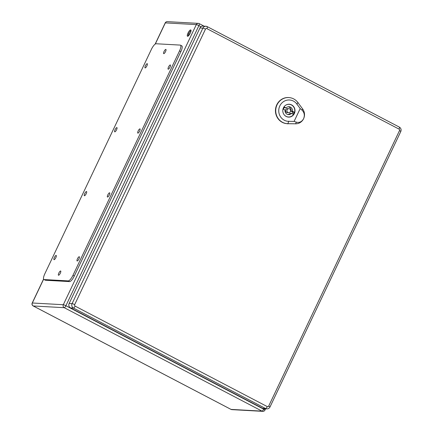 <?xml version="1.0" encoding="UTF-8"?>
<svg xmlns="http://www.w3.org/2000/svg" width="433" height="433" viewBox="0 0 433 433"><rect width="100%" height="100%" fill="white"/><g stroke="black" fill="none" stroke-linecap="round" stroke-linejoin="round"><path stroke-width="0.65" d="M190.655 29.904A3.567 1.039 117.6 0 1 190.791 29.942A3.567 1.039 117.6 0 1 190.06 33.579A3.567 1.039 117.6 0 1 187.489 36.258A3.567 1.039 117.6 0 1 188.111 32.827A3.567 1.039 117.6 0 1 190.655 29.904M191.029 30.467A3.567 1.039 -62.4 0 0 188.815 33.46A3.567 1.039 -62.4 0 0 188.057 36.15M43.912 279.491L45.254 280.194A6.338 1.846 -62.4 0 0 45.497 280.254L69.599 281.596A6.338 1.846 -62.4 0 0 74.303 276.027L180.875 51.592A6.338 1.846 -62.4 0 0 181.8 45.866L180.458 45.162A6.338 1.846 -62.4 0 0 180.22 45.097L156.118 43.755A6.338 1.846 -62.4 0 0 151.409 49.324L44.843 273.759A6.338 1.846 -62.4 0 0 43.912 279.491A6.338 1.846 -62.4 0 0 44.15 279.556L68.257 280.893A6.338 1.846 -62.4 0 0 72.961 275.323L179.533 50.894A6.338 1.846 -62.4 0 0 180.458 45.162M79.217 256.72A2.376 0.693 -62.4 0 0 77.523 258.669A2.376 0.693 -62.4 0 0 77.106 260.958A2.376 0.693 -62.4 0 0 78.822 259.172A2.376 0.693 -62.4 0 0 79.309 256.742A2.376 0.693 -62.4 0 0 79.217 256.72M56.122 255.432A2.376 0.693 -62.4 0 0 54.423 257.381A2.376 0.693 -62.4 0 0 54.006 259.67A2.376 0.693 -62.4 0 0 55.722 257.884A2.376 0.693 -62.4 0 0 56.209 255.459A2.376 0.693 -62.4 0 0 56.122 255.432M109.571 192.799A2.376 0.693 -62.4 0 0 107.877 194.747A2.376 0.693 -62.4 0 0 107.46 197.037A2.376 0.693 -62.4 0 0 109.176 195.251A2.376 0.693 -62.4 0 0 109.663 192.82A2.376 0.693 -62.4 0 0 109.571 192.799M86.47 191.51A2.376 0.693 -62.4 0 0 84.776 193.459A2.376 0.693 -62.4 0 0 84.359 195.748A2.376 0.693 -62.4 0 0 86.075 193.962A2.376 0.693 -62.4 0 0 86.562 191.538A2.376 0.693 -62.4 0 0 86.47 191.51M139.924 128.877A2.376 0.693 -62.4 0 0 138.224 130.826A2.376 0.693 -62.4 0 0 137.808 133.115A2.376 0.693 -62.4 0 0 139.523 131.329A2.376 0.693 -62.4 0 0 140.011 128.899A2.376 0.693 -62.4 0 0 139.924 128.877M116.823 127.594A2.376 0.693 -62.4 0 0 115.129 129.543A2.376 0.693 -62.4 0 0 114.713 131.827A2.376 0.693 -62.4 0 0 116.428 130.046A2.376 0.693 -62.4 0 0 116.915 127.616A2.376 0.693 -62.4 0 0 116.823 127.594M170.272 64.955A2.376 0.693 -62.4 0 0 168.578 66.904A2.376 0.693 -62.4 0 0 168.161 69.193A2.376 0.693 -62.4 0 0 169.877 67.407A2.376 0.693 -62.4 0 0 170.364 64.982A2.376 0.693 -62.4 0 0 170.272 64.955M147.177 63.673A2.376 0.693 -62.4 0 0 145.477 65.621A2.376 0.693 -62.4 0 0 145.06 67.911A2.376 0.693 -62.4 0 0 146.776 66.125A2.376 0.693 -62.4 0 0 147.263 63.694A2.376 0.693 -62.4 0 0 147.177 63.673M60.588 270.993A2.376 0.693 -62.4 0 0 58.888 272.942A2.376 0.693 -62.4 0 0 58.477 275.226A2.376 0.693 -62.4 0 0 60.192 273.445A2.376 0.693 -62.4 0 0 60.68 271.015A2.376 0.693 -62.4 0 0 60.588 270.993M165.807 49.4A2.376 0.693 -62.4 0 0 164.112 51.348A2.376 0.693 -62.4 0 0 163.696 53.638A2.376 0.693 -62.4 0 0 165.411 51.852A2.376 0.693 -62.4 0 0 165.899 49.422A2.376 0.693 -62.4 0 0 165.807 49.4M206.898 28.632A2.219 0.644 -62.4 0 0 207.223 26.624A2.219 0.644 -62.4 0 0 207.142 26.602A3.329 3.155 93.2 0 0 205.908 26.261L202.974 26.099A3.329 3.155 93.2 0 0 199.965 27.95L69.15 303.446A3.329 3.155 93.2 0 0 70.552 307.906L262.685 408.384A3.329 3.155 93.2 0 0 263.913 408.725L266.852 408.887C268.271 408.898 269.315 408.27 269.981 407.009A2.219 0.276 25.4 0 0 268.682 406.094A1.11 1.05 -86.8 0 1 267.269 406.598L75.142 306.12A1.11 1.05 -86.8 0 1 74.671 304.632L205.486 29.135A1.11 1.05 -86.8 0 1 206.898 28.632L399.026 129.11A1.11 1.05 -86.8 0 1 399.497 130.598L268.682 406.094M284.476 107.092L286.067 107.925A3.962 3.756 -86.8 0 1 292.475 111.276L294.072 112.109A5.786 5.488 -86.8 0 1 293.06 114.242L291.469 113.408A3.962 3.756 -86.8 0 1 285.06 110.058L283.463 109.224A5.786 5.488 -86.8 0 1 284.476 107.092M284.151 107.568L286.067 107.925M288.291 106.74A3.962 3.756 -86.8 0 1 291.095 111.2L292.475 111.276M291.095 111.2L292.692 112.033L294.072 112.109M292.692 112.033A5.786 5.488 -86.8 0 1 292.004 113.69M287.858 114.518A3.962 3.756 -86.8 0 0 290.083 113.332L291.469 113.408M284.075 114.658A6.338 6.013 93.2 0 0 286.072 116.347A6.338 6.013 93.2 0 0 288.416 116.997A6.338 6.013 93.2 0 0 294.77 111A6.338 6.013 93.2 0 0 289.12 104.337A6.338 6.013 93.2 0 0 284.546 106.177M288.876 108.688L287.496 108.613A1.981 1.878 93.2 0 0 286.543 112.364A1.981 1.878 93.2 0 0 287.279 112.569L288.659 112.645A1.981 1.878 93.2 0 0 290.646 110.772A1.981 1.878 93.2 0 0 286.955 110.166A1.981 1.878 93.2 0 0 288.659 112.645M303.593 118.712C301.85 121.819 299.403 122.967 296.264 122.166L294.094 121.419L300.199 108.564L301.99 110.101C304.377 112.493 304.913 115.367 303.593 118.712A9.115 8.644 93.2 0 0 302.705 109.056L297.926 102.572A13.066 12.389 93.2 0 0 290.137 97.717A13.066 12.389 93.2 0 0 275.778 109.522A13.066 12.389 93.2 0 0 287.902 123.686L295.712 123.784A9.115 8.644 93.2 0 0 296.264 123.773A9.115 8.644 93.2 0 0 303.593 118.712M286.153 116.445A6.441 6.105 -86.8 0 1 282.993 109.046A6.441 6.105 -86.8 0 1 289.249 104.245A6.441 6.105 -86.8 0 1 294.992 111.016A6.441 6.105 -86.8 0 1 288.535 117.105A6.441 6.105 -86.8 0 1 286.153 116.445M290.137 97.717L289.888 97.679A13.093 12.416 93.2 0 0 275.502 109.5A13.093 12.416 93.2 0 0 287.653 123.703L295.463 123.8A9.142 8.671 93.2 0 0 296.015 123.784L296.264 123.773M294.094 121.419L288.697 121.354A10.69 10.138 -86.8 0 1 279.815 105.928A10.69 10.138 -86.8 0 1 296.897 104.077L300.199 108.564M200.972 26.711L198.899 25.628L65.892 305.741L263.665 409.174L263.876 408.72M43.636 279.182L32.329 302.997L63.31 304.718L196.317 24.605L165.336 22.884L155.285 44.052M64.246 307.695L33.265 305.969L231.033 409.401L262.014 411.123L64.246 307.695A2.219 0.644 -62.4 0 0 65.892 305.741A2.219 0.276 25.4 0 0 63.31 304.718A2.219 2.105 93.2 0 0 64.246 307.695M188.712 33.687L189.708 34.212M188.88 35.387L188.214 35.035M264.964 410.089A2.219 2.219 0 0 1 262.836 411.35A2.219 2.105 93.2 0 1 262.014 411.123A2.219 0.644 -62.4 0 0 263.665 409.174A2.219 0.276 25.4 0 1 264.964 410.089L265.57 408.817M204.078 26.159L199.229 23.626A2.219 2.219 0 0 0 198.319 23.371A2.219 2.105 -86.8 0 0 196.317 24.605A2.219 0.276 25.4 0 1 198.899 25.628A2.219 0.644 -62.4 0 0 199.229 23.626A2.219 0.644 -62.4 0 0 199.142 23.599A2.219 2.105 -86.8 0 0 198.319 23.371L167.338 21.65A2.219 2.219 0 0 0 165.211 22.911A2.219 0.276 25.4 0 1 165.336 22.884A2.219 2.105 -86.8 0 1 167.338 21.65M33.265 305.969A2.219 2.105 -86.8 0 1 32.329 302.997A2.219 0.276 25.4 0 0 32.204 303.03A2.219 2.219 0 0 0 33.179 305.947A2.219 0.644 -62.4 0 0 33.265 305.969M262.836 411.35L231.855 409.629A2.219 2.105 -86.8 0 1 231.033 409.401A2.219 0.644 117.6 0 1 230.951 409.374A2.219 0.644 117.6 0 1 230.881 409.32M33.103 305.877A2.219 0.644 -62.4 0 0 33.179 305.947L230.951 409.374A2.219 2.219 0 0 0 231.855 409.629M44.15 279.556L45.497 280.254M68.257 280.893L69.599 281.596M72.961 275.323L74.303 276.027M179.533 50.894L180.875 51.592M399.026 129.11A2.219 0.644 -62.4 0 0 399.35 127.107L207.223 26.624L205.908 26.261A3.329 3.155 93.2 0 0 202.904 28.113L72.089 303.609A3.329 3.155 93.2 0 0 73.491 308.069L265.618 408.546L262.685 408.384M75.142 306.12A2.219 0.644 -62.4 0 1 73.491 308.069L70.552 307.906M267.269 406.598A2.219 0.644 -62.4 0 1 265.618 408.546A3.329 3.155 93.2 0 0 266.852 408.887M205.486 29.135A2.219 0.276 25.4 0 0 202.904 28.113L199.965 27.95M74.671 304.632A2.219 0.276 25.4 0 0 72.089 303.609L69.15 303.446M399.497 130.598A2.219 0.276 25.4 0 1 400.796 131.508C401.483 129.651 401.001 128.184 399.35 127.107A2.219 0.644 -62.4 0 0 399.269 127.086M296.805 104.212L298.018 102.437M288.762 121.148L287.831 123.898M287.582 123.703L287.923 123.686M295.734 123.784L295.393 123.8M295.679 123.887L296.296 122.063M301.947 110.166L302.748 108.992M32.204 303.03L43.581 279.063M155.122 44.161L165.211 22.911M400.796 131.508L269.981 407.009M287.474 116.942L288.416 116.997M288.178 104.283L289.12 104.337"/></g></svg>
